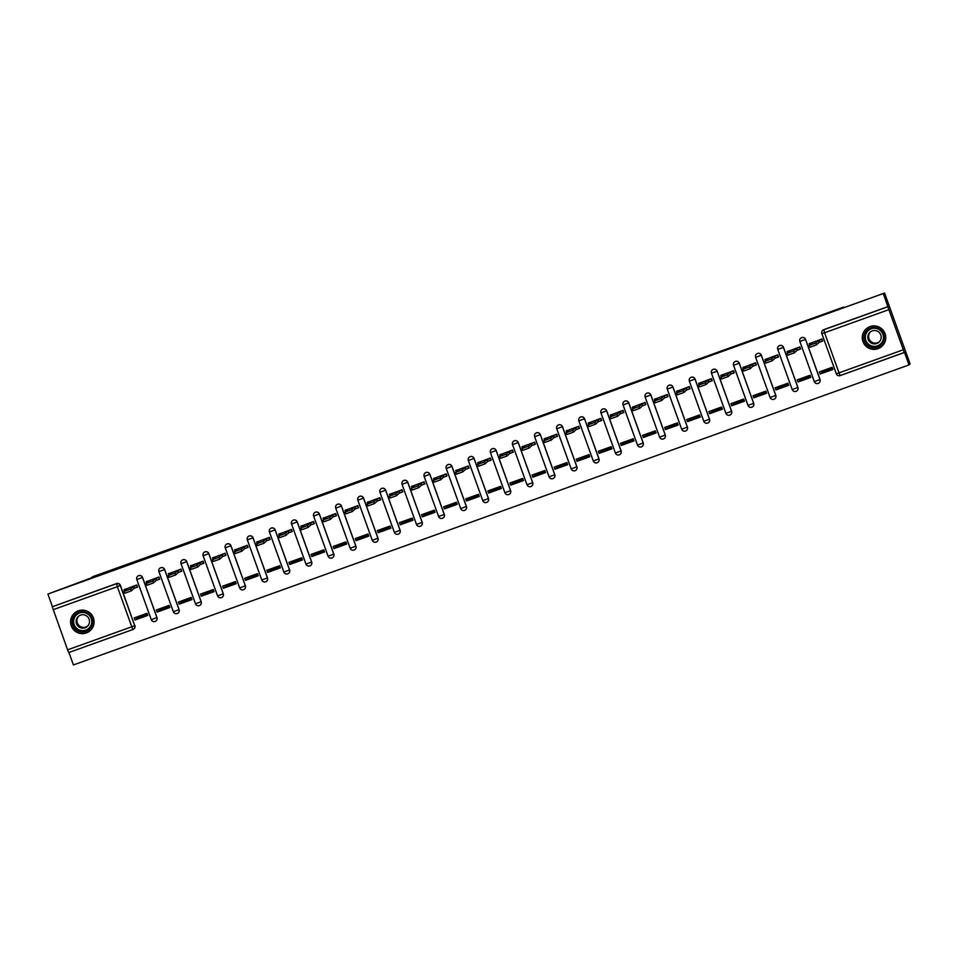 <?xml version="1.0" encoding="UTF-8"?>
<svg xmlns="http://www.w3.org/2000/svg" width="958" height="958" viewBox="0 0 958 958"><rect width="100%" height="100%" fill="white"/><g stroke="black" fill="none" stroke-linecap="round" stroke-linejoin="round"><path stroke-width="1.44" d="M156.202 620.796L156.142 620.856A3.018 3.006 47.3 0 1 151.268 619.658L136.826 579.554A3.018 3.006 47.3 0 1 138.635 575.686A3.018 3.006 47.3 0 1 142.491 577.506L156.932 617.623A3.018 3.006 47.3 0 1 156.142 620.856A3.018 3.006 -132.7 0 0 156.202 620.796A3.018 3.006 -132.7 0 0 156.992 617.575L142.55 577.458A3.018 3.006 -132.7 0 0 137.641 576.285M178.272 612.892A3.018 3.006 -132.7 0 0 179.098 609.635L164.656 569.519A3.018 3.006 -132.7 0 0 159.746 568.345L159.711 568.381A3.018 3.006 47.3 0 1 164.596 569.579L179.038 609.695A3.018 3.006 47.3 0 1 178.248 612.916A3.018 3.006 47.3 0 1 173.374 611.731M186.75 561.58A3.018 3.006 -132.7 0 0 181.84 560.418A3.018 3.006 47.3 0 1 186.69 561.639L201.132 601.756A3.018 3.006 47.3 0 1 200.342 604.989A3.018 3.006 47.3 0 1 195.468 603.791L181.026 563.675A3.018 3.006 47.3 0 1 181.816 560.442A3.018 3.018 0 0 0 181.026 563.675L186.75 561.58L201.192 601.696L195.468 603.791A3.018 3.018 0 0 0 200.342 604.989L200.402 604.929A3.018 3.006 -132.7 0 0 201.192 601.696M223.298 593.768L217.574 595.852A3.018 3.018 0 0 0 222.448 597.05A3.018 3.006 47.3 0 1 217.574 595.864L203.132 555.748A3.018 3.006 47.3 0 1 204.94 551.892A3.018 3.006 47.3 0 1 208.796 553.7L223.238 593.816A3.018 3.006 47.3 0 1 222.448 597.05L222.507 596.99A3.018 3.006 -132.7 0 0 222.507 596.99A3.018 3.006 -132.7 0 0 223.298 593.768L208.856 553.652A3.018 3.006 -132.7 0 0 203.946 552.479M230.95 545.713A3.018 3.006 -132.7 0 0 226.052 544.539A3.018 3.006 47.3 0 1 230.89 545.773L245.344 585.889A3.018 3.006 47.3 0 1 244.553 589.11A3.018 3.006 47.3 0 1 239.668 587.925L225.226 547.808A3.018 3.006 47.3 0 1 226.016 544.575A3.018 3.018 0 0 0 225.226 547.808L230.95 545.713L245.404 585.829L239.668 587.925A3.018 3.018 0 0 0 244.553 589.11L244.613 589.062A3.018 3.006 -132.7 0 0 245.404 585.829M267.498 577.89L261.774 579.985A3.018 3.018 0 0 0 266.647 581.183A3.018 3.006 47.3 0 1 261.774 579.985L247.332 539.869A3.018 3.006 47.3 0 1 249.14 536.013A3.018 3.006 47.3 0 1 252.996 537.833L267.438 577.949A3.018 3.006 47.3 0 1 266.647 581.183L266.707 581.123A3.018 3.006 -132.7 0 0 267.498 577.89L253.056 537.773A3.018 3.006 -132.7 0 0 248.146 536.612M288.813 573.195L288.753 573.243A3.018 3.006 47.3 0 1 283.879 572.058L269.438 531.941A3.018 3.006 47.3 0 1 271.246 528.086A3.018 3.006 47.3 0 1 275.102 529.894L289.544 570.01A3.018 3.006 47.3 0 1 288.753 573.243A3.018 3.006 -132.7 0 0 289.603 569.962L275.162 529.846A3.018 3.006 -132.7 0 0 270.252 528.672M297.255 521.906A3.018 3.006 -132.7 0 0 292.358 520.733L292.322 520.769A3.018 3.006 47.3 0 1 297.196 521.966L311.637 562.083A3.018 3.006 47.3 0 1 310.847 565.304A3.018 3.006 -132.7 0 0 311.697 562.023L305.973 564.118L291.531 524.002A3.018 3.006 47.3 0 1 292.322 520.769A3.018 3.018 0 0 0 291.531 524.002L297.255 521.906L311.697 562.023M333.013 557.317L332.953 557.376A3.018 3.006 47.3 0 1 328.079 556.179L313.637 516.063A3.018 3.006 47.3 0 1 315.445 512.207A3.018 3.006 47.3 0 1 319.301 514.027L333.743 554.143A3.018 3.006 47.3 0 1 332.953 557.376A3.018 3.006 -132.7 0 0 333.013 557.317A3.018 3.006 -132.7 0 0 333.803 554.083L319.361 513.967A3.018 3.006 -132.7 0 0 314.452 512.805M355.909 546.156L341.467 506.04A3.018 3.006 -132.7 0 0 336.557 504.866L336.521 504.89A3.018 3.006 47.3 0 1 341.407 506.087L355.849 546.204A3.018 3.006 47.3 0 1 355.059 549.437A3.018 3.006 -132.7 0 0 355.909 546.156L350.173 548.251A3.018 3.018 0 0 0 355.059 549.437A3.018 3.006 47.3 0 1 350.185 548.251M363.561 498.1A3.018 3.006 -132.7 0 0 358.651 496.939A3.018 3.006 47.3 0 1 363.501 498.16L377.943 538.276A3.018 3.006 47.3 0 1 377.153 541.51A3.018 3.006 47.3 0 1 372.279 540.312L357.837 500.196A3.018 3.006 47.3 0 1 358.627 496.962A3.018 3.018 0 0 0 357.837 500.196L363.561 498.1L378.003 538.216L372.279 540.312A3.018 3.018 0 0 0 377.153 541.51L377.212 541.45A3.018 3.006 -132.7 0 0 378.003 538.216M385.667 490.173A3.018 3.006 -132.7 0 0 380.757 488.999A3.018 3.006 47.3 0 1 385.607 490.221L400.049 530.337A3.018 3.006 47.3 0 1 399.258 533.57A3.018 3.006 47.3 0 1 394.385 532.373L379.943 492.256A3.018 3.006 47.3 0 1 380.721 489.023A3.018 3.018 0 0 0 379.931 492.256L385.667 490.173L400.109 530.277L394.373 532.373A3.018 3.018 0 0 0 399.258 533.57L399.318 533.51A3.018 3.006 -132.7 0 0 400.109 530.277M422.203 522.35L416.479 524.445A3.018 3.018 0 0 0 421.364 525.631A3.018 3.006 47.3 0 1 416.479 524.445L402.037 484.329A3.018 3.006 47.3 0 1 403.857 480.473A3.018 3.006 47.3 0 1 407.701 482.281L422.143 522.397A3.018 3.006 47.3 0 1 421.364 525.631L421.424 525.583A3.018 3.006 -132.7 0 0 422.203 522.35L407.761 482.233A3.018 3.006 -132.7 0 0 402.863 481.06M429.867 474.294A3.018 3.006 -132.7 0 0 424.957 473.132A3.018 3.006 47.3 0 1 429.807 474.354L444.249 514.47A3.018 3.006 47.3 0 1 443.458 517.703A3.018 3.006 47.3 0 1 438.584 516.506L424.143 476.389A3.018 3.006 47.3 0 1 424.933 473.156A3.018 3.018 0 0 0 424.143 476.389L429.867 474.294L444.308 514.41L438.584 516.506A3.018 3.018 0 0 0 443.458 517.703L443.518 517.643A3.018 3.006 -132.7 0 0 444.308 514.41M451.972 466.366A3.018 3.006 -132.7 0 0 447.063 465.193L447.027 465.217A3.018 3.006 47.3 0 1 451.913 466.414L466.354 506.531A3.018 3.006 47.3 0 1 465.564 509.764A3.018 3.006 47.3 0 1 460.69 508.566L446.248 468.462A3.018 3.006 47.3 0 1 447.027 465.217A3.018 3.018 0 0 0 446.236 468.45L451.972 466.366L466.414 506.471L460.678 508.566A3.018 3.018 0 0 0 465.564 509.764L465.624 509.704A3.018 3.006 -132.7 0 0 466.414 506.471M487.718 501.776L487.658 501.824A3.018 3.006 47.3 0 1 482.784 500.639L468.342 460.523A3.018 3.006 47.3 0 1 470.15 456.667A3.018 3.006 47.3 0 1 474.006 458.487L488.448 498.591A3.018 3.006 47.3 0 1 487.658 501.824A3.018 3.006 -132.7 0 0 488.508 498.543L474.066 458.427A3.018 3.006 -132.7 0 0 469.157 457.253M496.172 450.488A3.018 3.006 -132.7 0 0 491.262 449.326L491.238 449.35A3.018 3.006 47.3 0 1 496.112 450.547L510.554 490.664A3.018 3.006 47.3 0 1 509.764 493.897A3.018 3.006 47.3 0 1 504.89 492.699L490.448 452.583A3.018 3.006 47.3 0 1 491.238 449.35A3.018 3.018 0 0 0 490.436 452.583L496.172 450.488L510.614 490.604L504.89 492.699A3.018 3.018 0 0 0 509.764 493.897L509.824 493.837A3.018 3.006 -132.7 0 0 510.614 490.604M531.929 485.898L531.87 485.957A3.018 3.006 47.3 0 1 526.984 484.76L512.542 444.656A3.018 3.006 47.3 0 1 514.362 440.788A3.018 3.006 47.3 0 1 518.218 442.608L532.66 482.724A3.018 3.006 47.3 0 1 531.87 485.957A3.018 3.006 -132.7 0 0 532.72 482.676L518.278 442.56A3.018 3.006 -132.7 0 0 513.368 441.387M554.814 474.737L549.09 476.833A3.018 3.018 0 0 0 553.964 478.018A3.018 3.006 47.3 0 1 549.09 476.833L534.648 436.716A3.018 3.006 47.3 0 1 536.456 432.86A3.018 3.006 47.3 0 1 540.312 434.681L554.754 474.797A3.018 3.006 47.3 0 1 553.964 478.018L554.023 477.97A3.018 3.006 -132.7 0 0 554.814 474.737L540.372 434.621A3.018 3.006 -132.7 0 0 535.462 433.447M562.478 426.681A3.018 3.006 -132.7 0 0 557.592 425.484A3.018 3.006 -132.7 0 0 557.568 425.52A3.018 3.006 47.3 0 1 562.418 426.741L576.86 466.857A3.018 3.006 47.3 0 1 576.069 470.091A3.018 3.006 47.3 0 1 571.196 468.893L556.754 428.777A3.018 3.006 47.3 0 1 557.532 425.544A3.018 3.018 0 0 0 556.742 428.777L562.478 426.681L576.92 466.797L571.184 468.893A3.018 3.018 0 0 0 576.069 470.091L576.129 470.031A3.018 3.006 -132.7 0 0 576.92 466.797M599.013 458.87L593.289 460.954A3.018 3.018 0 0 0 598.175 462.151A3.018 3.006 47.3 0 1 593.289 460.966L578.848 420.849A3.018 3.006 47.3 0 1 580.668 416.993A3.018 3.006 47.3 0 1 584.512 418.802L598.954 458.918A3.018 3.006 47.3 0 1 598.175 462.151L598.235 462.091A3.018 3.006 -132.7 0 0 599.013 458.87L584.572 418.754A3.018 3.006 -132.7 0 0 579.674 417.58M606.677 410.814A3.018 3.006 -132.7 0 0 601.768 409.641A3.018 3.006 47.3 0 1 606.618 410.874L621.059 450.99A3.018 3.006 47.3 0 1 620.269 454.212A3.018 3.006 47.3 0 1 615.395 453.026L600.953 412.91A3.018 3.006 47.3 0 1 601.744 409.677A3.018 3.018 0 0 0 600.953 412.91L606.677 410.814L621.119 450.931L615.395 453.026A3.018 3.018 0 0 0 620.269 454.212L620.329 454.164A3.018 3.006 -132.7 0 0 621.119 450.931M628.783 402.875A3.018 3.006 -132.7 0 0 623.898 401.677A3.018 3.006 -132.7 0 0 623.874 401.713L623.838 401.737A3.018 3.006 47.3 0 1 628.723 402.935L643.165 443.051A3.018 3.006 47.3 0 1 642.375 446.284A3.018 3.006 47.3 0 1 637.501 445.087L623.059 404.971A3.018 3.006 47.3 0 1 623.838 401.737A3.018 3.018 0 0 0 623.047 404.971L628.783 402.875L643.225 442.991L637.489 445.087A3.018 3.018 0 0 0 642.375 446.284L642.435 446.224A3.018 3.006 -132.7 0 0 643.225 442.991M664.529 438.297L664.469 438.345A3.018 3.006 47.3 0 1 659.595 437.159L645.153 397.043A3.018 3.006 47.3 0 1 646.961 393.187A3.018 3.006 47.3 0 1 650.817 394.995L665.259 435.112A3.018 3.006 47.3 0 1 664.469 438.345A3.018 3.006 -132.7 0 0 665.319 435.064L650.877 394.947A3.018 3.006 -132.7 0 0 645.967 393.774M672.983 387.008A3.018 3.006 -132.7 0 0 668.073 385.834L668.049 385.87A3.018 3.006 47.3 0 1 672.923 387.068L687.365 427.184A3.018 3.006 47.3 0 1 686.575 430.405A3.018 3.006 -132.7 0 0 687.425 427.124L681.689 429.22L667.259 389.104A3.018 3.006 47.3 0 1 668.049 385.87A3.018 3.018 0 0 0 667.247 389.104L672.983 387.008L687.425 427.124M708.74 422.418L708.68 422.478A3.018 3.006 47.3 0 1 703.795 421.281L689.353 381.164A3.018 3.006 47.3 0 1 691.173 377.308A3.018 3.006 47.3 0 1 695.017 379.129L709.471 419.245A3.018 3.006 47.3 0 1 708.68 422.478A3.018 3.006 -132.7 0 0 709.531 419.185L695.077 379.069A3.018 3.006 -132.7 0 0 690.179 377.907M717.183 371.141A3.018 3.006 -132.7 0 0 712.273 369.968A3.018 3.006 47.3 0 1 717.123 371.189L731.565 411.305A3.018 3.006 47.3 0 1 730.774 414.539A3.018 3.006 47.3 0 1 725.901 413.353L731.625 411.257L717.183 371.141L711.459 373.237L725.901 413.353A3.018 3.018 0 0 0 730.774 414.539L730.834 414.491A3.018 3.006 -132.7 0 0 731.625 411.257M753.73 403.318L747.994 405.414A3.018 3.018 0 0 0 752.88 406.611L752.94 406.551A3.018 3.006 -132.7 0 0 753.73 403.318L739.289 363.202A3.018 3.006 -132.7 0 0 734.403 362.004A3.018 3.006 -132.7 0 0 734.379 362.04A3.018 3.006 47.3 0 1 739.229 363.262L753.671 403.378A3.018 3.006 47.3 0 1 752.88 406.611A3.018 3.006 47.3 0 1 748.006 405.414L733.565 365.297M761.382 355.274A3.018 3.006 -132.7 0 0 756.473 354.101A3.018 3.006 47.3 0 1 761.323 355.322L775.764 395.438A3.018 3.006 47.3 0 1 774.974 398.672A3.018 3.006 47.3 0 1 770.1 397.474L755.658 357.358A3.018 3.006 47.3 0 1 756.449 354.125A3.018 3.018 0 0 0 755.658 357.358L761.382 355.274L775.824 395.379L770.1 397.474A3.018 3.018 0 0 0 774.974 398.672L775.034 398.612A3.018 3.006 -132.7 0 0 775.824 395.379M797.93 387.451L792.206 389.547A3.018 3.018 0 0 0 797.08 390.732A3.018 3.006 47.3 0 1 792.206 389.547L777.764 349.43A3.018 3.006 47.3 0 1 779.572 345.575A3.018 3.006 47.3 0 1 783.428 347.383L797.87 387.499A3.018 3.006 47.3 0 1 797.08 390.732L797.14 390.684A3.018 3.006 -132.7 0 0 797.93 387.451L783.488 347.335A3.018 3.006 -132.7 0 0 778.579 346.161M819.246 382.745L819.186 382.805A3.018 3.006 47.3 0 1 814.312 381.607L799.858 341.491A3.018 3.006 47.3 0 1 801.678 337.635A3.018 3.006 47.3 0 1 805.534 339.455L819.976 379.572A3.018 3.006 47.3 0 1 819.186 382.805A3.018 3.006 -132.7 0 0 820.036 379.512L805.594 339.395A3.018 3.006 -132.7 0 0 800.708 338.198A3.018 3.006 -132.7 0 0 800.684 338.234M877.995 348.688A11.747 11.736 -132.7 0 0 884.054 331.552A11.747 11.736 -132.7 0 0 866.044 329.001A11.747 11.736 -132.7 0 0 877.995 348.688M86.316 632.939A11.747 11.736 -132.7 0 0 92.375 615.79A11.747 11.736 -132.7 0 0 74.365 613.24A11.747 11.736 -132.7 0 0 86.316 632.939M68.928 652.482L73.419 664.948L909.01 364.938L904.496 352.388L840.154 375.584A3.018 3.006 47.3 0 1 836.298 373.776L821.856 333.659A3.018 3.006 47.3 0 1 823.664 329.803L887.85 306.764L904.328 352.544L840.154 375.584L839.016 372.854L903.202 349.814M884.581 293.052L47.9 594.068L91.202 577.913L92.423 576.788L843.579 307.087L842.369 308.213L884.581 293.052L910.1 363.932L909.01 364.938M52.247 606.773L116.601 583.566A3.018 3.006 47.3 0 1 120.445 585.386L134.719 625.658A3.018 3.006 47.3 0 1 132.911 629.514L68.736 652.554L67.599 649.823L52.247 606.773L116.421 583.733A3.018 3.006 47.3 0 1 120.277 585.542L134.719 625.658L131.785 626.783L117.343 586.667L53.157 609.707M52.415 606.618L47.9 594.068M887.85 306.764L883.504 294.058M819.234 342.341L822.683 341.108L821.916 338.976L809.223 343.73M820.144 374.027L832.885 369.453L832.119 367.333L819.377 371.908L820.144 374.027L822.275 372.063L821.892 370.997M798.038 381.967L810.791 377.392L810.025 375.261L797.272 379.847L798.038 381.967L800.17 380.003L799.786 378.937M797.128 350.281L800.577 349.035L799.81 346.916L787.129 351.658M775.932 389.906L788.685 385.32L787.919 383.2L775.166 387.774L775.932 389.906L778.064 387.93L777.68 386.876M775.022 358.22L778.483 356.975L777.716 354.843L765.023 359.597M753.838 397.833L766.58 393.259L765.825 391.139L753.072 395.714L753.838 397.833L755.97 395.87L755.587 394.804M752.928 366.148L756.377 364.914L755.611 362.783L742.929 367.537M731.732 405.773L744.486 401.198L743.719 399.067L730.966 403.641L731.732 405.773L733.864 403.809L733.481 402.743M730.822 374.087L734.271 372.842L733.517 370.722L720.823 375.464M709.627 413.712L722.38 409.126L721.614 407.006L708.86 411.581L709.627 413.712L711.758 411.736L711.387 410.683M708.728 382.014L712.177 380.781L711.411 378.649L698.717 383.404M687.533 421.64L700.286 417.065L699.52 414.934L686.766 419.52L687.533 421.64L689.664 419.676L689.281 418.61M686.623 389.954L690.071 388.72L689.305 386.589L676.623 391.343M665.427 429.579L678.18 425.005L677.414 422.873L664.66 427.448L665.427 429.579L667.558 427.615L667.175 426.549M664.517 397.893L667.977 396.648L667.211 394.528L654.518 399.27M643.333 437.519L656.074 432.932L655.308 430.813L642.567 435.387L643.333 437.519L645.464 435.543L645.081 434.489M642.423 405.821L645.872 404.587L645.105 402.456L632.412 407.21M621.227 445.446L633.98 440.872L633.214 438.74L620.461 443.326L621.227 445.446L623.359 443.482L622.975 442.416M620.317 413.76L623.766 412.527L622.999 410.395L610.318 415.149M599.121 453.385L611.875 448.811L611.108 446.679L598.355 451.254L599.121 453.385L601.253 451.422L600.87 450.356M598.223 421.7L601.672 420.454L600.906 418.335L588.212 423.077M577.027 461.325L589.769 456.738L589.014 454.619L576.261 459.193L577.027 461.325L579.159 459.349L578.776 458.295M576.117 429.627L579.566 428.394L578.8 426.262L566.118 431.016M554.921 469.252L567.675 464.678L566.908 462.546L554.155 467.133L554.921 469.252L557.053 467.288L556.67 466.223M554.011 437.566L557.472 436.321L556.706 434.202L544.012 438.956M532.816 477.192L545.569 472.617L544.803 470.486L532.061 475.06L532.816 477.192L534.959 475.216L534.576 474.162M531.918 445.506L535.366 444.261L534.6 442.141L521.906 446.883M510.722 485.131L523.475 480.545L522.709 478.425L509.955 483L510.722 485.131L512.853 483.155L512.47 482.102M509.812 453.433L513.26 452.2L512.494 450.068L499.813 454.822M488.616 493.059L501.369 488.484L500.603 486.353L487.85 490.939L488.616 493.059L490.747 491.095L490.364 490.029M487.706 461.373L491.167 460.127L490.4 458.008L477.707 462.762M466.522 500.998L479.263 496.424L478.497 494.292L465.756 498.867L466.522 500.998L468.654 499.022L468.27 497.968M465.612 469.312L469.061 468.067L468.294 465.947L455.613 470.689M444.416 508.926L457.17 504.351L456.403 502.231L443.65 506.806L444.416 508.926L446.548 506.962L446.165 505.896M443.506 477.24L446.955 476.006L446.2 473.875L433.507 478.629M422.31 516.865L435.064 512.291L434.297 510.159L421.544 514.745L422.31 516.865L424.442 514.901L424.071 513.835M421.412 485.179L424.861 483.934L424.095 481.814L411.401 486.556M400.216 524.804L412.97 520.218L412.203 518.098L399.45 522.673L400.216 524.804L402.348 522.829L401.965 521.775M399.306 493.107L402.755 491.873L401.989 489.742L389.307 494.496M378.111 532.732L390.864 528.157L390.098 526.038L377.344 530.612L378.111 532.732L380.242 530.768L379.859 529.702M377.201 501.046L380.661 499.813L379.895 497.681L367.201 502.435M356.017 540.671L368.758 536.097L367.992 533.965L355.25 538.54L356.017 540.671L358.148 538.707L357.765 537.642M355.107 508.985L358.555 507.74L357.789 505.62L345.096 510.363M333.911 548.611L346.664 544.024L345.898 541.905L333.144 546.479L333.911 548.611L336.042 546.635L335.659 545.581M333.001 516.913L336.45 515.679L335.683 513.548L323.002 518.302M311.805 556.538L324.558 551.964L323.792 549.832L311.039 554.419L311.805 556.538L313.937 554.574L313.553 553.508M310.907 524.852L314.356 523.619L313.589 521.487L300.896 526.241M289.711 564.478L302.453 559.903L301.698 557.772L288.945 562.346L289.711 564.478L291.843 562.514L291.46 561.448M288.801 532.792L292.25 531.546L291.483 529.427L278.802 534.169M267.605 572.417L280.359 567.831L279.592 565.711L266.839 570.285L267.605 572.417L269.737 570.441L269.354 569.387M266.695 540.719L270.156 539.486L269.39 537.354L256.696 542.108M245.499 580.344L258.253 575.77L257.486 573.638L244.745 578.225L245.499 580.344L247.631 578.381L247.26 577.315M244.601 548.659L248.05 547.425L247.284 545.294L234.59 550.048M223.406 588.284L236.159 583.709L235.393 581.578L222.639 586.152L223.406 588.284L225.537 586.32L225.154 585.254M222.496 556.598L225.944 555.353L225.178 553.233L212.496 557.975M201.3 596.223L214.053 591.637L213.287 589.517L200.533 594.092L201.3 596.223L203.431 594.247L203.048 593.194M200.39 564.525L203.85 563.292L203.084 561.16L190.391 565.915M179.206 604.151L191.947 599.576L191.181 597.445L178.439 602.031L179.206 604.151L181.337 602.187L180.954 601.121M178.296 572.465L181.745 571.219L180.978 569.1L168.285 573.854M157.1 612.09L169.853 607.516L169.087 605.384L156.334 609.959L157.1 612.09L159.232 610.114L158.848 609.06M156.19 580.404L159.639 579.159L158.872 577.039L146.191 581.781M134.994 620.018L147.748 615.443L146.981 613.324L134.228 617.898L134.994 620.018L137.293 617.898L136.946 616.928M134.096 588.332L137.545 587.098L136.778 584.967L124.085 589.721M832.478 368.303L822.239 371.979M810.372 376.243L800.134 379.919M788.266 384.17L778.04 387.846M766.172 392.109L755.934 395.786M744.067 400.049L733.84 403.725M721.973 407.976L711.734 411.653M699.867 415.916L689.628 419.592M677.761 423.855L667.534 427.531M655.667 431.783L645.429 435.459M633.561 439.722L623.323 443.398M611.467 447.661L601.229 451.326M589.362 455.589L579.123 459.265M567.256 463.528L557.029 467.205M545.162 471.468L534.923 475.132M523.056 479.395L512.817 483.071M500.95 487.335L490.724 491.011M478.856 495.262L468.618 498.938M456.75 503.201L446.512 506.878M434.657 511.141L424.418 514.817M412.551 519.068L402.312 522.745M390.445 527.008L380.218 530.684M368.351 534.947L358.112 538.624M346.245 542.875L336.007 546.551M324.151 550.814L313.913 554.49M302.045 558.754L291.807 562.43M279.94 566.681L269.713 570.357M257.846 574.62L247.607 578.297M235.74 582.56L225.501 586.224M213.634 590.487L203.407 594.164M191.54 598.427L181.302 602.103M169.434 606.366L159.196 610.03M147.34 614.294L137.293 617.898M843.794 307.698L843.579 307.087M67.599 649.823L131.785 626.783L132.911 629.514A3.018 3.018 0 0 0 133.928 628.891L134.108 628.735A3.018 3.006 -132.7 0 0 134.886 625.502M888.018 306.608L823.832 329.648A3.018 3.006 -132.7 0 0 822.814 330.271L822.647 330.426A3.018 3.018 0 0 0 821.856 333.659L836.298 373.776A3.018 3.018 0 0 0 840.154 375.584M809.57 343.407L812.109 342.784L809.306 345.383L815.821 343.036L818.623 340.449L821.784 339.252L822.443 341.096L819.294 342.293L816.479 344.88L809.965 347.227L809.306 345.383M809.175 343.778L809.642 345.072L809.175 343.778M818.623 340.449L819.294 342.293M787.476 351.346L790.015 350.724L787.201 353.322L793.715 350.975L796.529 348.377L799.679 347.191L800.349 349.023L797.188 350.221L794.386 352.819L787.859 355.155L787.201 353.322L787.859 355.155M787.069 351.718L787.536 352.999L787.069 351.718M796.529 348.377L797.188 350.221M765.37 359.286L767.909 358.651L765.095 361.25L771.621 358.903L774.423 356.316L777.585 355.119L778.243 356.963L775.094 358.16L772.28 360.747L765.765 363.094L765.107 361.25L765.765 363.094M764.975 359.645L765.43 360.938L764.963 359.657M774.423 356.316L775.094 358.16M884.066 339.407A10.167 10.155 47.3 0 1 872.259 347.598A10.167 10.155 47.3 0 1 864.056 335.791A10.167 10.155 47.3 0 1 875.863 327.588A10.167 10.155 47.3 0 1 884.066 339.407M864.823 335.899A9.412 9.412 -132.7 0 0 880.474 344.485A9.412 9.412 -132.7 0 0 878.618 329.324A9.412 9.412 -132.7 0 0 864.823 335.899M879.432 341.731A6.706 6.694 47.3 0 1 868.714 335.252A6.706 6.694 47.3 0 1 870.367 331.911M881.085 338.402A6.706 6.694 47.3 0 1 871.265 343.072A6.706 6.694 47.3 0 1 869.936 332.282A6.706 6.694 47.3 0 1 881.085 338.402M885.551 339.671A11.676 11.664 -132.7 0 0 866.14 329.013A11.676 11.664 -132.7 0 0 868.451 347.826A11.676 11.664 -132.7 0 0 885.551 339.671M92.387 623.646A10.167 10.155 47.3 0 1 80.58 631.837A10.167 10.155 47.3 0 1 72.377 620.03A10.167 10.155 47.3 0 1 84.184 611.839A10.167 10.155 47.3 0 1 92.387 623.646M73.143 620.137A9.412 9.412 -132.7 0 0 88.795 628.735A9.412 9.412 -132.7 0 0 86.938 613.563A9.412 9.412 -132.7 0 0 73.143 620.137M87.753 625.981A6.706 6.694 47.3 0 1 77.035 619.491A6.706 6.694 47.3 0 1 78.688 616.162M89.405 622.64A6.706 6.694 47.3 0 1 79.586 627.322A6.706 6.694 47.3 0 1 78.257 616.521A6.706 6.694 47.3 0 1 89.405 622.64M93.872 623.921A11.676 11.664 -132.7 0 0 74.461 613.264A11.676 11.664 -132.7 0 0 76.772 632.064A11.676 11.664 -132.7 0 0 93.872 623.921M743.264 367.213L745.803 366.591L743.001 369.189L749.515 366.842L752.317 364.256L755.479 363.058L756.137 364.902L752.988 366.1L750.174 368.686L743.659 371.033L743.001 369.189L743.659 371.033M742.869 367.585L743.336 368.878L742.869 367.585M752.317 364.256L752.988 366.1M721.17 375.153L723.709 374.53L720.895 377.129L727.409 374.782L730.224 372.183L733.373 370.997L734.044 372.83L730.882 374.027L728.08 376.626L721.566 378.961L720.895 377.129L721.554 378.961M720.763 375.524L721.23 376.805L720.763 375.524M730.224 372.183L730.882 374.027M699.065 383.092L701.603 382.458L698.801 385.056L705.316 382.709L708.118 380.122L711.279 378.925L711.938 380.769L708.788 381.967L705.974 384.553L699.46 386.9L698.801 385.056L699.46 386.9M699.124 384.745L698.669 383.463L699.136 384.745M708.118 380.122L708.788 381.967M676.959 391.02L679.497 390.397L676.695 392.996L683.21 390.648L686.024 388.062L689.173 386.864L689.844 388.709L686.682 389.894L683.88 392.493L677.354 394.84L676.695 392.996L677.354 394.84M676.564 391.391L677.031 392.684L676.564 391.391M686.024 388.062L686.682 389.894M654.865 398.959L657.404 398.336L654.589 400.923L661.116 398.588L663.918 395.989L667.067 394.792L667.738 396.636L664.577 397.833L661.774 400.432L655.26 402.767L654.589 400.935L655.26 402.767M663.918 395.989L664.577 397.833M632.759 406.887L635.298 406.264L632.496 408.862L639.01 406.515L641.812 403.929L644.974 402.731L645.632 404.575L642.483 405.773L639.669 408.359L633.154 410.707L632.496 408.862L633.154 410.707M632.364 407.258L632.831 408.551L632.364 407.258M641.812 403.929L642.483 405.773M610.665 414.826L613.204 414.203L610.39 416.802L616.904 414.455L619.718 411.868L622.868 410.671L623.538 412.515L620.377 413.7L617.575 416.299L611.048 418.646L610.39 416.802L611.048 418.646M610.258 415.197L610.725 416.49L610.258 415.197M619.718 411.868L620.377 413.7M588.559 422.765L591.098 422.143L588.284 424.729L594.81 422.394L597.612 419.796L600.774 418.598L601.432 420.442L598.283 421.64L595.469 424.238L588.954 426.573L588.296 424.741L588.954 426.573M597.612 419.796L598.283 421.64M566.453 430.693L568.992 430.07L566.19 432.669L572.704 430.322L575.519 427.735L578.668 426.538L579.327 428.382L576.177 429.579L573.363 432.166L566.849 434.513L566.19 432.669L566.849 434.513M575.519 427.735L576.177 429.579M544.36 438.632L546.898 438.01L544.084 440.608L550.599 438.261L553.413 435.662L556.562 434.477L557.233 436.321L554.071 437.507L551.269 440.105L544.743 442.452L544.084 440.608L544.743 442.452M553.413 435.662L554.071 437.507M522.254 446.572L524.792 445.937L521.99 448.536L528.505 446.2L531.307 443.602L534.468 442.404L535.127 444.249L531.977 445.446L529.163 448.033L522.649 450.38L521.99 448.536L522.649 450.38M531.307 443.602L531.977 445.446M500.148 454.499L502.687 453.876L499.884 456.475L506.399 454.128L509.213 451.541L512.362 450.344L513.033 452.188L509.872 453.385L507.069 455.972L500.543 458.319L499.884 456.475L500.543 458.319M499.753 454.87L500.22 456.164L499.753 454.87M509.213 451.541L509.872 453.385M478.054 462.439L480.593 461.816L477.779 464.414L484.305 462.067L487.107 459.469L490.268 458.283L490.927 460.127L487.766 461.313L484.964 463.911L478.449 466.259L477.791 464.414L478.449 466.259M487.107 459.469L487.766 461.313M455.948 470.378L458.487 469.743L455.685 472.342L462.199 470.007L465.001 467.408L468.163 466.211L468.821 468.055L465.672 469.252L462.858 471.839L456.343 474.186L455.685 472.342L456.343 474.186M465.001 467.408L465.672 469.252M433.854 478.305L436.393 477.683L433.579 480.281L440.093 477.934L442.907 475.348L446.057 474.15L446.727 475.994L443.566 477.192L440.764 479.778L434.237 482.125L433.579 480.281L434.237 482.125M433.447 478.677L433.914 479.97L433.447 478.677M442.907 475.348L443.566 477.192M411.748 486.245L414.287 485.622L411.473 488.221L417.999 485.874L420.801 483.275L423.963 482.09L424.622 483.922L421.472 485.119L418.658 487.718L412.144 490.053L411.485 488.221L412.144 490.053M411.353 486.616L411.82 487.897L411.353 486.616M420.801 483.275L421.472 485.119M389.643 494.184L392.181 493.55L389.379 496.148L395.894 493.801L398.708 491.214L401.857 490.017L402.516 491.861L399.366 493.059L396.564 495.645L390.038 497.992L389.379 496.148L390.038 497.992M398.708 491.214L399.366 493.059M367.549 502.112L370.087 501.489L367.273 504.088L373.788 501.741L376.602 499.154L379.751 497.956L380.422 499.801L377.26 500.998L374.458 503.585L367.932 505.932L367.273 504.088L367.932 505.932M367.154 502.483L367.609 503.776L367.142 502.483M376.602 499.154L377.26 500.998M345.443 510.051L347.982 509.428L345.167 512.027L351.694 509.68L354.496 507.081L357.657 505.896L358.316 507.728L355.167 508.926L352.352 511.524L345.838 513.859L345.179 512.027L345.838 513.859M345.503 511.704L345.048 510.422L345.515 511.704M354.496 507.081L355.167 508.926M323.349 517.991L325.888 517.356L323.074 519.954L329.588 517.607L332.402 515.021L335.551 513.823L336.222 515.667L333.061 516.865L330.259 519.452L323.732 521.799L323.074 519.954L323.732 521.799M332.402 515.021L333.061 516.865M301.243 525.918L303.782 525.295L300.968 527.894L307.494 525.547L310.296 522.96L313.458 521.763L314.116 523.607L310.967 524.792L308.153 527.391L301.638 529.738L300.98 527.894L301.638 529.738M310.296 522.96L310.967 524.792M279.137 533.857L281.676 533.235L278.874 535.821L285.388 533.486L288.202 530.888L291.352 529.69L292.01 531.534L288.861 532.732L286.047 535.33L279.532 537.666L278.874 535.833L279.532 537.666M278.742 534.229L279.209 535.51L278.742 534.229M288.202 530.888L288.861 532.732M257.043 541.785L259.582 541.162L256.768 543.761L263.282 541.414L266.096 538.827L269.246 537.63L269.916 539.474L266.755 540.671L263.953 543.258L257.439 545.605L256.768 543.761L257.427 545.605M256.636 542.156L257.103 543.449L256.636 542.156M266.096 538.827L266.755 540.671M234.938 549.724L237.476 549.102L234.662 551.7L241.188 549.353L243.991 546.755L247.152 545.569L247.811 547.413L244.661 548.599L241.847 551.197L235.333 553.544L234.674 551.7L235.333 553.544M234.542 550.096L235.009 551.389L234.542 550.096M243.991 546.755L244.661 548.599M212.832 557.664L215.37 557.041L212.568 559.628L219.083 557.293L221.897 554.694L225.046 553.496L225.717 555.341L222.555 556.538L219.753 559.137L213.227 561.472L212.568 559.64L213.227 561.472M221.897 554.694L222.555 556.538M190.738 565.591L193.276 564.969L190.462 567.567L196.989 565.22L199.791 562.633L202.952 561.436L203.611 563.28L200.45 564.478L197.647 567.064L191.133 569.411L190.474 567.567L191.133 569.411M199.791 562.633L200.45 564.478M168.632 573.531L171.171 572.908L168.368 575.507L174.883 573.159L177.685 570.561L180.846 569.375L181.505 571.219L178.356 572.405L175.542 575.004L169.027 577.351L168.368 575.507L169.027 577.351M177.685 570.561L178.356 572.405M146.538 581.47L149.077 580.835L146.263 583.434L152.777 581.099L155.591 578.5L158.741 577.303L159.411 579.147L156.25 580.344L153.448 582.931L146.921 585.278L146.263 583.434L146.921 585.278M155.591 578.5L156.25 580.344M124.432 589.398L126.971 588.775L124.157 591.373L130.683 589.026L133.485 586.44L136.647 585.242L137.305 587.086L134.156 588.284L131.342 590.87L124.827 593.218L124.169 591.373L124.827 593.218M124.037 589.769L124.492 591.062L124.037 589.769M133.485 586.44L134.156 588.284M142.55 577.458L136.826 579.542L151.268 619.658L156.992 617.575M164.656 569.519L158.92 571.615A3.018 3.006 47.3 0 1 159.711 568.381A3.018 3.018 0 0 0 158.92 571.615L173.362 611.731L179.098 609.635M208.856 553.652L203.132 555.736M253.056 537.773L247.332 539.869L261.774 579.985M275.162 529.846L269.426 531.941L283.867 572.046L289.603 569.962M319.361 513.967L313.637 516.063L328.079 556.179L333.803 554.083M341.467 506.04L335.731 508.135L350.173 548.251L335.731 508.123A3.018 3.006 47.3 0 1 336.521 504.89A3.018 3.018 0 0 0 335.731 508.135M407.761 482.233L402.037 484.329L416.479 524.445M474.066 458.427L468.342 460.523L482.784 500.639L488.508 498.543M518.278 442.56L512.542 444.644L526.984 484.76L532.72 482.676M540.372 434.621L534.648 436.716L549.09 476.833M584.572 418.754L578.848 420.849L593.289 460.954M650.877 394.947L645.153 397.043L659.595 437.147L665.319 435.064M695.077 379.069L689.353 381.164L703.795 421.281L709.531 419.185M739.289 363.202L733.553 365.297A3.018 3.006 47.3 0 1 734.343 362.064A3.018 3.018 0 0 0 733.553 365.297L747.994 405.414M783.488 347.335L777.764 349.43L792.206 389.547M805.594 339.395L799.858 341.491L814.3 381.607L820.036 379.512M120.445 585.386L117.343 586.667L116.601 583.566M888.761 309.697L824.575 332.737L839.016 372.854L836.298 373.776M711.459 373.225A3.018 3.006 47.3 0 1 712.249 369.992A3.018 3.018 0 0 0 711.459 373.237L711.459 373.225M686.575 430.405A3.018 3.006 47.3 0 1 681.701 429.22L681.689 429.22A3.018 3.018 0 0 0 686.575 430.405L686.635 430.358M310.847 565.304A3.018 3.006 47.3 0 1 305.973 564.118L305.973 564.118A3.018 3.018 0 0 0 310.847 565.304L310.907 565.256M556.754 428.777L571.184 468.893M379.943 492.256L394.373 532.373M823.832 329.648L824.575 332.737L821.856 333.659M132.911 629.514L68.725 652.554M818.839 340.365L819.509 342.21M815.821 343.036L816.479 344.88M796.733 348.305L797.403 350.149M793.715 350.975L794.386 352.819M774.639 356.244L775.297 358.076M771.621 358.903L772.28 360.747M880.618 344.353A9.412 9.412 47.3 0 1 865.11 335.635A9.412 9.412 47.3 0 1 867.84 330.522M874.894 328.199A9.113 9.101 -132.7 0 0 865.445 335.659A9.113 9.101 -132.7 0 0 872.786 346.245A9.113 9.101 -132.7 0 0 883.504 337.515M88.938 628.604A9.412 9.412 47.3 0 1 73.431 619.874A9.412 9.412 47.3 0 1 76.161 614.761M83.214 612.437A9.113 9.101 -132.7 0 0 73.766 619.91A9.113 9.101 -132.7 0 0 81.107 630.484A9.113 9.101 -132.7 0 0 91.824 621.754M752.533 364.172L753.204 366.016M749.515 366.842L750.174 368.686M730.439 372.111L731.098 373.955M727.409 374.782L728.08 376.626M708.333 380.051L708.992 381.883M705.316 382.709L705.974 384.553M686.227 387.978L686.898 389.822M683.21 390.648L683.88 392.493M654.47 399.33L654.925 400.612L654.458 399.33M664.134 395.917L664.792 397.762M661.116 398.588L661.774 400.432M642.028 403.845L642.698 405.689M639.01 406.515L639.669 408.359M619.934 411.784L620.592 413.628M616.904 414.455L617.575 416.299M597.828 419.724L598.487 421.568M594.81 422.394L595.469 424.238M575.722 427.651L576.393 429.495M572.704 430.322L573.363 432.166M553.628 435.591L554.287 437.435M550.599 438.261L551.269 440.105M522.314 448.224L521.859 446.943L522.326 448.224M531.522 443.53L532.181 445.374M528.505 446.2L529.163 448.033M509.416 451.457L510.087 453.302M506.399 454.128L507.069 455.972M477.659 462.81L478.114 464.091L477.647 462.81M487.323 459.397L487.981 461.241M484.305 462.067L484.964 463.911M465.217 467.336L465.887 469.18M462.199 470.007L462.858 471.839M443.123 475.264L443.782 477.108M440.093 477.934L440.764 479.778M421.017 483.203L421.676 485.047M417.999 485.874L418.658 487.718M398.911 491.143L399.582 492.975M395.894 493.801L396.564 495.645M376.817 499.07L377.476 500.914M373.788 501.741L374.458 503.585M354.711 507.01L355.382 508.854M351.694 509.68L352.352 511.524M332.606 514.949L333.276 516.781M329.588 517.607L330.259 519.452M300.848 526.289L301.303 527.583L300.836 526.289M310.512 522.876L311.17 524.721M307.494 525.547L308.153 527.391M288.406 530.816L289.077 532.66M285.388 533.486L286.047 535.33M266.312 538.743L266.971 540.587M263.282 541.414L263.953 543.258M244.206 546.683L244.865 548.527M241.188 549.353L241.847 551.197M222.1 554.622L222.771 556.466M219.083 557.293L219.753 559.137M200.006 562.55L200.665 564.394M196.989 565.22L197.647 567.064M177.901 570.489L178.571 572.333M174.883 573.159L175.542 575.004M146.131 581.841L146.598 583.123L146.131 581.841M155.807 578.428L156.465 580.273M152.777 581.099L153.448 582.931M133.701 586.356L134.359 588.2M130.683 589.026L131.342 590.87M800.708 338.198L800.649 338.258A3.018 3.018 0 0 0 799.858 341.491M814.3 381.607A3.018 3.018 0 0 0 819.186 382.805M778.615 346.137L778.555 346.197A3.018 3.018 0 0 0 777.764 349.43M690.203 377.883L690.143 377.931A3.018 3.018 0 0 0 689.353 381.164M646.003 393.75L645.943 393.798A3.018 3.018 0 0 0 645.153 397.043M579.698 417.556L579.638 417.604A3.018 3.018 0 0 0 578.848 420.849M535.498 433.423L535.438 433.483A3.018 3.018 0 0 0 534.648 436.716M513.392 441.363L513.332 441.41A3.018 3.018 0 0 0 512.542 444.644M469.192 457.229L469.133 457.289A3.018 3.018 0 0 0 468.342 460.523M402.887 481.036L402.827 481.096A3.018 3.018 0 0 0 402.037 484.329M314.487 512.769L314.428 512.829A3.018 3.018 0 0 0 313.637 516.063M270.276 528.648L270.216 528.696A3.018 3.018 0 0 0 269.426 531.941M248.182 536.576L248.122 536.636A3.018 3.018 0 0 0 247.332 539.869M203.982 552.455L203.922 552.503A3.018 3.018 0 0 0 203.12 555.748L217.574 595.852M178.308 612.869L178.248 612.916A3.018 3.018 0 0 1 173.362 611.731L158.92 571.615M137.677 576.261L137.617 576.309A3.018 3.018 0 0 0 136.826 579.542M770.1 397.474L755.658 357.358M725.901 413.353L711.459 373.237M703.795 421.281A3.018 3.018 0 0 0 708.68 422.478M681.689 429.22L667.247 389.104M659.595 437.147A3.018 3.018 0 0 0 664.469 438.345M637.489 445.087L623.047 404.971M615.395 453.026L600.953 412.91M526.984 484.76A3.018 3.018 0 0 0 531.87 485.957M504.89 492.699L490.436 452.583M482.784 500.639A3.018 3.018 0 0 0 487.658 501.824M460.678 508.566L446.236 468.45M438.584 516.506L424.143 476.389M372.279 540.312L357.837 500.196M328.079 556.179A3.018 3.018 0 0 0 332.953 557.376M305.973 564.118L291.531 524.002M283.867 572.046A3.018 3.018 0 0 0 288.753 573.243M239.668 587.925L225.226 547.808M195.468 603.791L181.026 563.675M151.268 619.658A3.018 3.018 0 0 0 156.142 620.856M809.294 345.383L809.965 347.227M866.14 329.013L867.074 328.151M881.983 346.173L882.917 345.311M74.461 613.264L75.395 612.401M90.303 630.424L91.238 629.562"/></g></svg>
